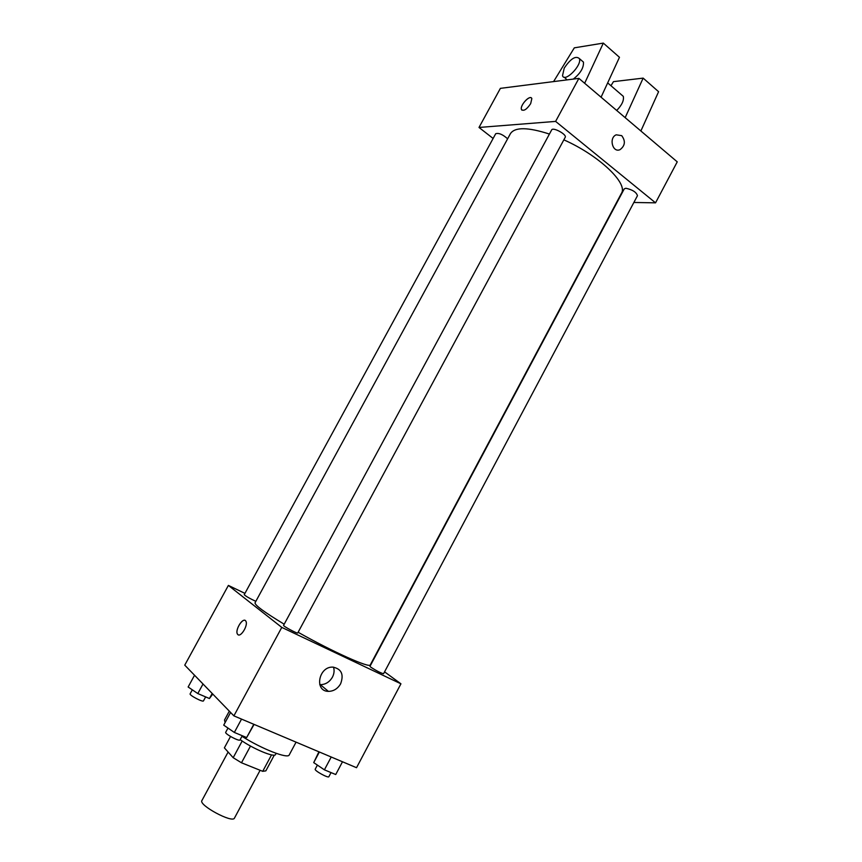 <?xml version="1.0" encoding="UTF-8"?>
<svg xmlns="http://www.w3.org/2000/svg" width="862" height="862" viewBox="0 0 862 862"><rect width="100%" height="100%" fill="white"/><g stroke="black" fill="none" stroke-linecap="round" stroke-linejoin="round"><path stroke-width="1.29" d="M228.118 752.03L201.913 800.55C198.325 805.065 232.665 823.555 234.464 818.081L260.119 770.283M271.53 754.886L262.716 771.328L241.489 762.784L233.182 757.698L224.379 747.86L230.52 736.493M262.716 771.328L265.852 770.865L274.299 755.112M276.163 753.345L275.549 754.498C274.741 757.892 252.685 748.701 240.164 739.639M250.497 746.05L241.489 762.784M242.179 741.018L233.182 757.698M229.314 711.139L224.508 720.018L225.101 722.582M241.974 736.288C261.552 748.884 288.134 759.207 289.255 754.886L296.065 742.15M384.56 671.843L400.938 683.814L356.534 767.708L233.893 715.869L184.759 665.141L228.387 585.417L244.937 593.379M549.417 134.063C527.91 127.113 514.916 126.962 510.455 133.61L255.055 602.775C254.667 605.102 264.375 612.236 284.191 624.207M298.112 632.255C332.915 651.941 370.11 668.535 370.315 664.839L621.416 193.357C628.344 183.466 599.068 155.429 563.856 139.849M400.938 683.814L281.777 627.396L228.387 585.417M283.566 625.359C282.758 625.995 297.649 633.99 297.735 632.967L565.203 137.338C567.153 134.569 552.898 126.789 551.648 129.936L283.566 625.359M507.621 138.804C502.751 134.44 498.775 132.748 495.704 133.729L244.215 594.694C245.939 596.364 249.818 598.573 255.842 601.331M370.854 667.231L369.981 666.337L624.25 188.875L625.866 188.261C632.482 189.694 636.35 192.172 637.471 195.685L383.558 673.739C380.81 673.071 376.575 670.905 370.854 667.231M281.777 627.396L233.893 715.869M340.63 683.76C337.667 688.77 333.583 691.302 328.4 691.367C313.994 691.367 318.628 666.261 332.904 667.123C341.471 668.88 344.046 674.418 340.63 683.76M238.203 634.82L237.384 633.99C234.744 629.583 243.666 616.255 245.907 621.276C248.331 625.187 240.757 637.675 237.837 634.583L237.384 633.99C235.1 630.305 241.834 618.474 245.099 620.435M333.519 667.156C334.531 670.431 334.165 673.772 332.42 677.176C329.489 682.111 325.459 684.6 320.319 684.654L319.748 684.611M633.861 202.473L655.54 202.839L555.613 121.402L479.003 127.457L493.129 138.47M655.54 202.839L677.241 161.851L578.887 78.377L500.391 88.355L479.003 127.457M530.68 103.634C526.693 109.528 523.611 111.478 521.467 109.485C519.635 105.379 530.496 93.98 531.832 98.634L530.68 103.634M578.887 78.377L555.613 121.402M531.38 97.966C528.826 95.391 519.808 105.907 521.467 109.485L521.919 110.164M621.717 135.657C625.693 141.045 625.155 145.7 620.09 149.622C612.623 153.231 608.54 137.791 616.222 134.817L621.717 135.657L616.222 134.817C608.54 137.791 612.613 153.231 620.09 149.622C625.155 145.7 625.693 141.045 621.707 135.657M584.651 83.269L603.325 43.1L619.466 57.301L601.073 97.212M616.686 110.465C621.901 105.099 624.11 100.391 623.312 96.361L621.405 94.723M625.165 117.652L643.149 78.119L613.475 81.642L610.953 85.737M640.875 130.981L658.59 91.706L643.149 78.119M564.33 77.203L567.034 79.886M573.316 79.088C580.438 73.421 583.822 67.764 583.466 62.107L581.656 60.555M603.325 43.1L574.318 47.841L553.576 81.599M564.244 68.066C570.698 58.594 575.741 55.448 579.383 58.594C582.27 65.221 564.535 83.064 562.52 75.673L564.244 68.066M342.494 761.771L335.727 774.529L324.403 769.831L313.714 762.611L318.918 751.804M319.371 751.998L313.714 762.611M331.223 757.008L324.403 769.831M317.399 765.1L315.223 769.173C314.048 770.542 328.39 778.451 328.875 776.694L331.051 772.589M254.075 724.403L246.651 737.549L234.335 732.441L223.721 725.136L230.585 712.454M253.805 724.285L246.651 737.549M241.543 719.102L234.335 732.441M227.988 728.067L225.715 732.269C224.432 733.756 239.474 741.794 240.013 739.908L242.276 735.728M212.774 694.061L209.434 698.522L197.807 693.565L188.131 686.992L194.553 675.248M212.192 693.457L209.434 698.522M203.023 683.997L197.807 693.565M192.312 689.837L190.125 693.835C188.993 695.117 203.033 702.508 203.486 700.871L205.641 696.905M320.319 684.654L328.4 691.367M607.667 82.903L623.312 96.361M579.383 58.594L583.466 62.107"/></g></svg>
